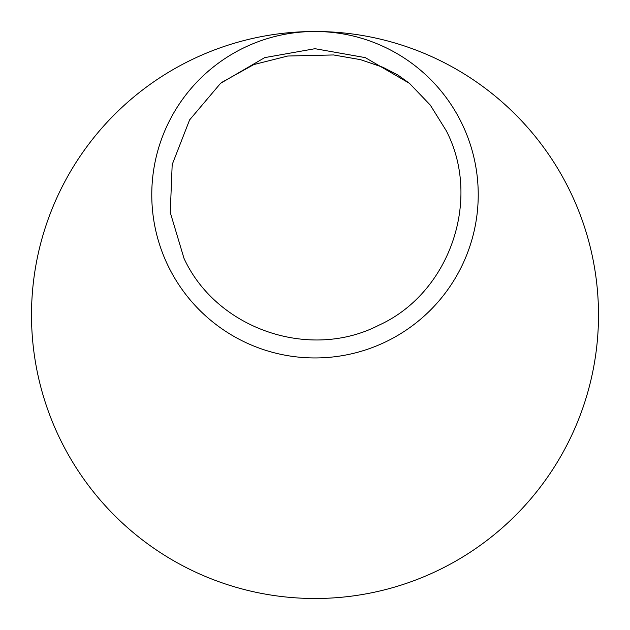 <?xml version="1.0" encoding="UTF-8"?>
<svg xmlns="http://www.w3.org/2000/svg" width="630" height="630" viewBox="0 0 630 630"><rect width="100%" height="100%" fill="white"/><g stroke="black" fill="none" stroke-linecap="round" stroke-linejoin="round"><path stroke-width="0.94" d="M446.182 130.599L430.282 105.076L409.445 83.325L365.305 57.629L315.008 48.699L264.71 57.621L220.571 83.317L189.599 119.913L172.187 164.58L170.257 212.475L184.015 258.402C216.618 329.128 309.747 360.974 378.882 325.206C449.584 293.21 482.163 199.718 446.182 130.599M314.976 31.5A283.5 283.5 0 0 0 31.5 315A283.5 283.5 0 0 0 315 598.5A283.5 283.5 0 0 0 598.5 315A283.5 283.5 0 0 0 315.024 31.5M168.194 266.073A163.225 163.225 0 0 0 386.348 341.531A163.225 163.225 0 0 0 420.549 70.213A163.225 163.225 0 0 0 168.194 266.073M409.445 83.325L398.065 75.12L383.048 67.331L360.454 59.645L333.577 54.96L287.721 56.023L253.811 64.567L221.461 82.569M210.27 69.528L209.467 70.206"/></g></svg>
